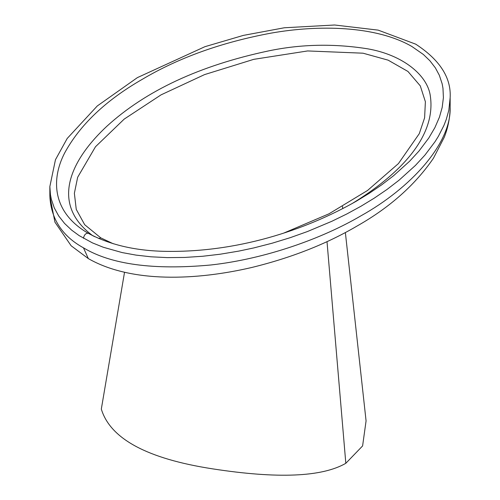 <?xml version="1.0" encoding="UTF-8"?>
<svg xmlns="http://www.w3.org/2000/svg" width="500" height="500" viewBox="0 0 500 500"><rect width="100%" height="100%" fill="white"/><g stroke="black" fill="none" stroke-linecap="round" stroke-linejoin="round"><path stroke-width="0.75" d="M49.85 186.494L50.444 194.675L51.369 199.338L54.288 207.919L58.7 215.963L64.55 223.419L71.606 230.094L79.188 235.644L92.438 242.881L103.325 247.262L122.206 252.587L136.025 255.106L151.019 256.806L167.438 257.619L184.737 257.444L202.706 256.262L220.162 254.219L238.8 251.1L253.731 247.938L272.131 243.212L290.106 237.712L307.419 231.55L331.806 221.3L346.844 213.956L360.906 206.281L374.219 198.169L386.944 189.5L399 180.25L415.406 165.444L424.956 155.075L435.044 141.675L438.4 136.287L443.894 125.531L446.262 119.45L448.831 110.213L450.15 97.669L450.15 107.231M345.369 232.531L366.075 420.894L362.6 445.938L345.819 463.3L327.013 241.612L345.819 463.3C321.994 477.056 277.544 478.9 212.456 468.831C147.369 458.762 110.319 438.85 101.319 409.087L124.537 272.231M83.462 247.831C111.225 264.519 153.656 270.244 210.75 264.994C265.381 258.95 322.331 238.538 361.025 215.781C410.35 188.337 451.406 143.731 450.15 107.238C450 117.806 448.031 127.812 444.256 137.256L433.45 158.219C415.131 184.944 389.688 207.537 357.119 226C326.425 244.006 291.231 257.856 251.531 267.538C196.725 280.281 131.619 283.319 88.344 258.612L71.162 245.787L54.931 222.156L49.85 196.131C50.981 218.844 62.181 236.081 83.462 247.831L88.344 258.612M113.275 243.762L100.75 237.85L84.694 224.719L76.25 209.375L74.375 193.294L77.656 177.275L95.494 146.744L124.219 119.087L161.075 94.844L204.575 74.594L253.775 59.337L307.631 50.944L363.025 53.194L388.137 60.163L407.944 71.45L420.288 85.875L425.381 101.713L424.606 117.831L419.275 133.669L398.444 163.575L367.569 190.45L329.006 213.8L284.056 232.956M98.825 238.569L100.75 237.85M92.8 235.75C47.663 202.219 73.569 157.294 106.744 126.363C145.863 90.625 199.831 65.469 268.65 50.888C300.944 44.144 333.944 43.45 367.65 48.819C403.044 54.956 427.475 75.25 430.294 95.775C436.562 137.175 398.569 175.169 351.919 203.688M94.725 236.7L88.2 233.263C52.475 212.65 50.675 179.831 64.713 152.869C80.013 124.8 105.812 100.319 142.113 79.412C178.606 57.744 221.619 42.312 271.15 33.112C318.2 24.756 375.712 25.6 411.8 46.438L423.394 54.494L429.95 60.812L435.381 67.894L439.344 75.281L442.144 83.763L442.969 88.25L443.406 97.631L442.175 107.487L439.444 117.144L434.925 127.55L428.787 138.031L418.938 151.106L409.6 161.25L393.531 175.75L381.706 184.819L369.231 193.319L356.256 201.225M88.475 233.419L88.2 233.263C85.794 233.106 84.219 234.769 83.462 238.263M450.15 97.669C451.294 77.731 439.819 59.9 415.725 44.169L378.175 30.131L334.625 25L284.35 27.769L243.344 35.4L204.925 46.688L137.419 77.6L97.294 105.95L67.2 138.463L55.456 159.731L49.85 186.556L49.85 196.131M88.2 233.263L88.2 233.263C108.938 244.45 133.831 250.463 162.887 251.294C236.425 253.131 305.419 230.212 356.287 201.213M342.744 208.619L342.512 206.506"/></g></svg>
